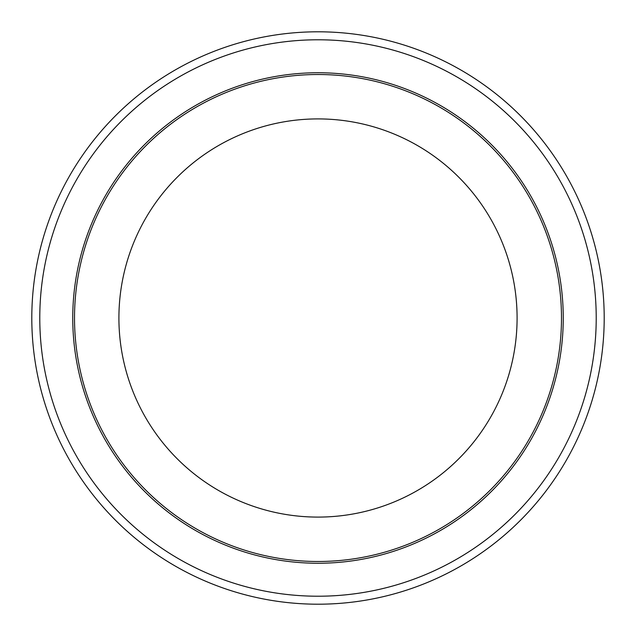 <?xml version="1.0" encoding="UTF-8"?>
<svg xmlns="http://www.w3.org/2000/svg" width="636" height="636" viewBox="0 0 636 636"><rect width="100%" height="100%" fill="white"/><g stroke="black" fill="none" stroke-linecap="round" stroke-linejoin="round"><path stroke-width="0.95" d="M118.908 318A199.092 199.092 0 0 0 318 517.092A199.092 199.092 0 0 0 517.092 318A199.092 199.092 0 0 0 318 118.908A199.092 199.092 0 0 0 118.908 318M74.515 318A243.485 243.485 0 0 0 318 561.485A243.485 243.485 0 0 0 561.485 318A243.485 243.485 0 0 0 318 74.515A243.485 243.485 0 0 0 74.515 318M31.8 318A286.2 286.2 0 0 0 318 604.2A286.2 286.2 0 0 0 604.2 318A286.2 286.2 0 0 0 318 31.8A286.2 286.2 0 0 0 31.8 318A286.2 286.2 0 0 1 318 31.8A286.2 286.2 0 0 1 604.2 318M563.25 318A245.25 245.25 0 0 0 318 72.75A245.25 245.25 0 0 0 72.75 318A245.25 245.25 0 0 0 318 563.25A245.25 245.25 0 0 0 563.25 318M39.782 318A278.218 278.218 0 0 0 318 596.218A278.218 278.218 0 0 0 596.218 318A278.218 278.218 0 0 0 318 39.782A278.218 278.218 0 0 0 39.782 318"/></g></svg>
